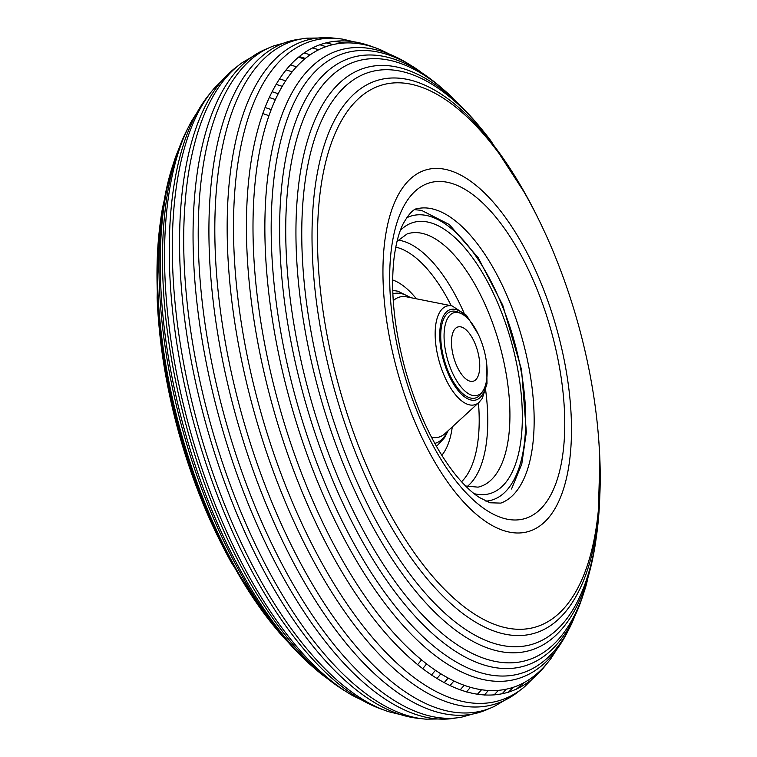 <?xml version="1.0" encoding="UTF-8"?>
<svg xmlns="http://www.w3.org/2000/svg" width="757" height="757" viewBox="0 0 757 757"><rect width="100%" height="100%" fill="white"/><g stroke="black" fill="none" stroke-linecap="round" stroke-linejoin="round"><path stroke-width="1.14" d="M481.556 393.044A44.966 19.729 -105.7 0 1 481.537 393.082A44.966 19.729 -105.7 0 1 444.293 360.058A44.966 19.729 -105.7 0 1 458.95 312.499L461.467 313.739A42.95 18.849 -105.7 0 1 483.751 348.968A42.95 18.849 -105.7 0 1 483.061 390.678A42.95 18.849 -105.7 0 1 483.042 390.716A42.95 18.849 -105.7 0 1 447.463 359.168A42.95 18.849 -105.7 0 1 461.467 313.739M477.061 378.103A28.189 12.367 -105.7 0 1 473.22 381.225A28.189 12.367 -105.7 0 1 453.708 357.427A28.189 12.367 -105.7 0 1 458.004 326.939A28.189 12.367 -105.7 0 1 475.888 345.722A28.189 12.367 -105.7 0 1 477.061 378.103M158.79 323.466A281.718 123.59 74.3 0 0 163.048 359.376A281.718 123.59 74.3 0 0 204.276 506.594A281.718 123.59 74.3 0 0 219.388 539.703M231.472 562.782A287.405 126.088 -105.7 0 1 157.125 297.586M160.645 220.155A297.425 130.488 74.3 0 0 158.998 233.468A297.425 130.488 74.3 0 0 266.256 616.368A297.425 130.488 74.3 0 0 274.659 627.004M426.57 663.936A302.734 132.816 -105.7 0 1 422.557 668.781M282.56 636.438A302.734 132.816 -105.7 0 1 162.481 208.005M265.281 107.598A302.734 132.816 -105.7 0 1 271.233 109.651M173.362 163.73A311.42 136.629 74.3 0 0 170.552 172.662A311.42 136.629 74.3 0 0 307.853 662.46A311.42 136.629 74.3 0 0 314.846 668.601M440.811 673.834A316.237 138.739 -105.7 0 1 436.798 678.603M188.238 127.555A322.416 141.445 74.3 0 0 184.774 134.5A322.416 141.445 74.3 0 0 187.963 431.897A322.416 141.445 74.3 0 0 339.798 687.64L321.678 674.345A316.237 138.739 -105.7 0 1 176.201 155.28L184.784 134.5M272.35 91.805A316.237 138.739 -105.7 0 1 278.254 93.792M339.798 687.64A322.416 141.445 74.3 0 0 346.365 691.766M453.859 681.007A326.674 143.319 -105.7 0 1 449.847 685.7M376.456 707.237L352.8 695.674A326.674 143.319 -105.7 0 1 190.348 431.216A326.674 143.319 -105.7 0 1 191.71 120.874L205.913 98.703A333.828 146.451 74.3 0 0 195.637 429.73A333.828 146.451 74.3 0 0 376.437 707.227A333.828 146.451 74.3 0 0 382.749 709.574M279.806 78.965A326.674 143.319 -105.7 0 1 285.673 80.895M210.067 93.442A333.828 146.451 74.3 0 0 205.913 98.703M470.381 687.356A337.206 147.937 -105.7 0 1 466.359 691.993M413.852 717.768L388.975 711.807A337.206 147.937 -105.7 0 1 198.959 428.803A337.206 147.937 -105.7 0 1 214.231 88.295L232.39 70.278A342.864 150.425 74.3 0 0 206.661 426.655A342.864 150.425 74.3 0 0 413.852 717.768A342.864 150.425 74.3 0 0 419.965 718.478M290.641 65.007A337.206 147.937 -105.7 0 1 296.489 66.881M305.374 58.478A342.864 150.425 74.3 0 0 299.526 56.643M237.244 66.493A342.864 150.425 74.3 0 0 232.39 70.269M488.303 690.507A345.05 151.381 -105.7 0 1 484.262 695.115M449.999 718.828L426.03 719.15A345.05 151.381 -105.7 0 1 210.985 425.443A345.05 151.381 -105.7 0 1 242.079 62.765L262.717 50.577A348.021 152.687 74.3 0 0 220.59 422.756A348.021 152.687 74.3 0 0 449.999 718.828A348.021 152.687 74.3 0 0 455.846 717.986M304.314 53.037A345.05 151.381 -105.7 0 1 310.162 54.873M268.148 48.259A348.021 152.687 74.3 0 0 262.717 50.577M506.073 689.267A348.769 153.009 -105.7 0 1 501.995 693.904M301.154 39.014A348.769 153.009 74.3 0 0 295.315 39.866A348.769 153.009 74.3 0 0 236.525 418.29A348.769 153.009 74.3 0 0 483.42 711.05L461.675 717.144A348.769 153.009 -105.7 0 1 225.813 421.289A348.769 153.009 -105.7 0 1 273.57 45.959L295.325 39.856M320.097 44.852A348.769 153.009 -105.7 0 1 325.983 46.697M483.42 711.05A348.769 153.009 74.3 0 0 488.852 708.741M522.51 683.476A348.021 152.687 -105.7 0 1 520.39 685.993M514.921 694.235L494.283 706.423A348.021 152.687 -105.7 0 1 242.372 416.653A348.021 152.687 -105.7 0 1 306.992 38.172L330.97 37.85A345.05 151.381 74.3 0 0 254.494 413.265A345.05 151.381 74.3 0 0 514.93 694.235A345.05 151.381 74.3 0 0 519.756 690.507M339.931 42.051A348.021 152.687 -105.7 0 1 343.044 43.102M337.035 38.522A345.05 151.381 74.3 0 0 330.96 37.85M537.811 672.945A342.864 150.425 -105.7 0 1 533.666 677.884M542.769 668.705L524.61 686.722A342.864 150.425 -105.7 0 1 260.663 411.543A342.864 150.425 -105.7 0 1 343.148 39.232L368.025 45.193A337.206 147.937 74.3 0 0 273.145 408.032A337.206 147.937 74.3 0 0 542.788 668.696A337.206 147.937 74.3 0 0 546.933 663.558M374.251 47.426A337.206 147.937 74.3 0 0 368.044 45.193M551.096 658.278A333.828 146.451 -105.7 0 1 370.485 604.039A333.828 146.451 -105.7 0 1 254.447 189.969A333.828 146.451 -105.7 0 1 380.563 49.773M410.635 65.234A326.674 143.319 74.3 0 0 404.21 61.336A326.674 143.319 74.3 0 0 277.564 128.028A326.674 143.319 74.3 0 0 422.434 644.955A326.674 143.319 74.3 0 0 561.382 642.731A326.674 143.319 74.3 0 0 565.28 636.135A326.674 143.319 74.3 0 0 568.762 629.446M572.216 622.519A322.416 141.445 -105.7 0 1 563.833 637.924A322.416 141.445 -105.7 0 1 432.682 645.324A322.416 141.445 -105.7 0 1 286.127 122.379A322.416 141.445 -105.7 0 1 417.202 69.37L435.322 82.655A316.237 138.739 74.3 0 0 302.355 105.639A316.237 138.739 74.3 0 0 304.588 399.213A316.237 138.739 74.3 0 0 455.25 651.19A316.237 138.739 74.3 0 0 566.671 631.168A316.237 138.739 74.3 0 0 580.789 601.739A316.237 138.739 74.3 0 0 583.638 593.27M442.154 88.399A316.237 138.739 74.3 0 0 435.303 82.645M482.341 129.996A302.734 132.816 74.3 0 0 474.44 120.562A302.734 132.816 74.3 0 0 327.1 97.625A302.734 132.816 74.3 0 0 319.861 394.936A302.734 132.816 74.3 0 0 480.553 645.182A302.734 132.816 74.3 0 0 570.759 616.983A302.734 132.816 74.3 0 0 594.519 548.986L586.448 584.338A311.42 136.629 -105.7 0 1 568.422 626.02A311.42 136.629 -105.7 0 1 462.366 648.039A311.42 136.629 -105.7 0 1 310.323 397.605A311.42 136.629 -105.7 0 1 310.077 104.636A311.42 136.629 -105.7 0 1 449.147 94.54M594.519 548.986A302.734 132.816 74.3 0 0 596.355 536.845M599.809 495.589A297.425 130.488 -105.7 0 1 598.002 523.522A297.425 130.488 -105.7 0 1 571.753 611.571A297.425 130.488 -105.7 0 1 485.521 640.308A297.425 130.488 -105.7 0 1 325.264 393.422A297.425 130.488 -105.7 0 1 333.875 99.205A297.425 130.488 -105.7 0 1 490.744 140.632M537.612 217.297A287.405 126.088 74.3 0 0 525.528 194.218A287.405 126.088 74.3 0 0 349.147 98.949A287.405 126.088 74.3 0 0 334.736 390.763A287.405 126.088 74.3 0 0 498.702 632.587A287.405 126.088 74.3 0 0 572.926 601.569A287.405 126.088 74.3 0 0 599.875 459.423A287.405 126.088 74.3 0 0 598.21 433.534M593.952 397.624A281.718 123.59 -105.7 0 1 573.229 595.986A281.718 123.59 -105.7 0 1 502.146 626.862A281.718 123.59 -105.7 0 1 339.761 389.353A281.718 123.59 -105.7 0 1 355.061 102.053A281.718 123.59 -105.7 0 1 552.724 250.406M406.528 217.884A147.653 64.78 -105.7 0 1 503.216 308.279A147.653 64.78 -105.7 0 1 511.666 483.77A147.653 64.78 -105.7 0 1 485.918 501.153M400.33 230.44A140.897 61.819 -105.7 0 1 496.706 300.595A140.897 61.819 -105.7 0 1 508.922 478.017A140.897 61.819 -105.7 0 1 474.1 493.649M397.028 241.388L407.067 233.96A131.51 57.702 -105.7 0 1 491.321 319.596A131.51 57.702 -105.7 0 1 497.406 472.188A131.51 57.702 -105.7 0 1 478.027 487.148L465.593 486.013M485.682 390.432A130.213 57.125 -105.7 0 1 475.396 477.099A130.213 57.125 -105.7 0 1 467.201 486.533M398.144 240.101A130.213 57.125 -105.7 0 1 463.871 312.603M478.452 402.866A125.255 54.949 -105.7 0 1 467.306 474.573A125.255 54.949 -105.7 0 1 461.543 481.774M395.779 247.113A125.255 54.949 -105.7 0 1 451.229 305.733M452.279 426.91A95.117 41.73 -105.7 0 1 444.255 451.929A95.117 41.73 -105.7 0 1 441.804 455.317M392.665 279.976A95.117 41.73 -105.7 0 1 416.378 298.797M447.642 431.168A77.668 34.074 -105.7 0 1 445.722 434.669A77.668 34.074 -105.7 0 1 434.792 443.384M392.874 293.811A77.668 34.074 -105.7 0 1 410.199 297.567M478.32 334.357L466.426 315.234L452.08 305.904A51.277 22.492 -105.7 0 0 439.221 361.486A51.277 22.492 -105.7 0 0 479.096 402.289L445.012 433.591A72.729 31.908 -105.7 0 1 431.537 437.309M393.252 300.699A72.729 31.908 -105.7 0 1 406.698 296.867L452.08 305.904M486.609 379.948A46.981 20.609 -105.7 0 1 482.379 394.757A46.981 20.609 -105.7 0 1 451.683 380.828A46.981 20.609 -105.7 0 1 441.643 320.476A46.981 20.609 -105.7 0 1 470.116 321.082M519.586 486.789A153.075 67.155 -105.7 0 1 500.812 503.112L490.053 502.771L479.455 497.529C471.687 492.542 463.388 484.537 454.55 473.513C433.752 446.734 417.268 411.922 405.099 369.075C394.047 327.592 390.366 290.603 394.056 258.099C395.892 243.811 398.873 232.475 403.008 224.091C408.922 213.521 413.994 208.317 418.233 208.478A153.075 67.155 -105.7 0 1 514.041 313.332A153.075 67.155 -105.7 0 1 519.586 486.789M548.134 499.488A174.498 76.561 -105.7 0 1 397.406 346.668A174.498 76.561 -105.7 0 1 486.145 206.349A174.498 76.561 -105.7 0 1 548.134 499.488M553.585 510.918A187.925 82.447 -105.7 0 1 391.265 346.346A187.925 82.447 -105.7 0 1 486.827 195.23A187.925 82.447 -105.7 0 1 553.585 510.918M511.533 488.994L521.772 464.145L526.342 432.133L521.554 369.7L502.752 305.203L478.254 257.815L449.27 224.498L421.621 210.418L414.893 209.67M410.852 297.7L398.002 291.246L392.751 290.347M448.135 430.714L444.633 437.603L436.486 446.403M479.096 402.289L482.285 398.409L486.997 383.676L486.723 364.335M483.042 390.716L481.537 393.082M163.048 359.414C170.827 410.209 184.594 459.338 204.352 506.774M158.998 233.478L157.125 297.558M266.341 616.472L231.434 562.706M269.009 115.698L263.039 113.635M417.504 664.797L421.535 659.924M170.552 172.662L162.481 208.014M307.815 662.422L282.541 636.419M275.463 99.574L269.53 97.596M431.386 675.121L435.426 670.342M282.304 86.355L276.39 84.453M444.075 682.786L448.135 678.083M292.249 71.811L286.326 70.004M460.076 689.968L464.192 685.34M304.73 59.008L298.741 57.286M477.288 694.387L481.509 689.797M318.867 49.725L312.679 48.051M493.99 695.03L498.409 690.384M333.175 44.587L326.381 42.941M508.354 692.277L513.303 687.328M344.899 42.988L334.745 41.417M516.293 689.23L524.147 682.606M551.087 658.297L565.29 636.126M380.544 49.763L404.2 61.326M572.216 622.5L580.789 601.72M302.355 105.639L301.428 107.589M312.064 100.965L310.077 104.636M449.185 94.578L474.459 120.581M485.521 640.308L486.77 640.819M490.659 140.528L525.566 194.294M598.002 523.522L599.875 459.442M552.648 250.226C572.406 297.662 586.173 346.791 593.952 397.586"/></g></svg>
